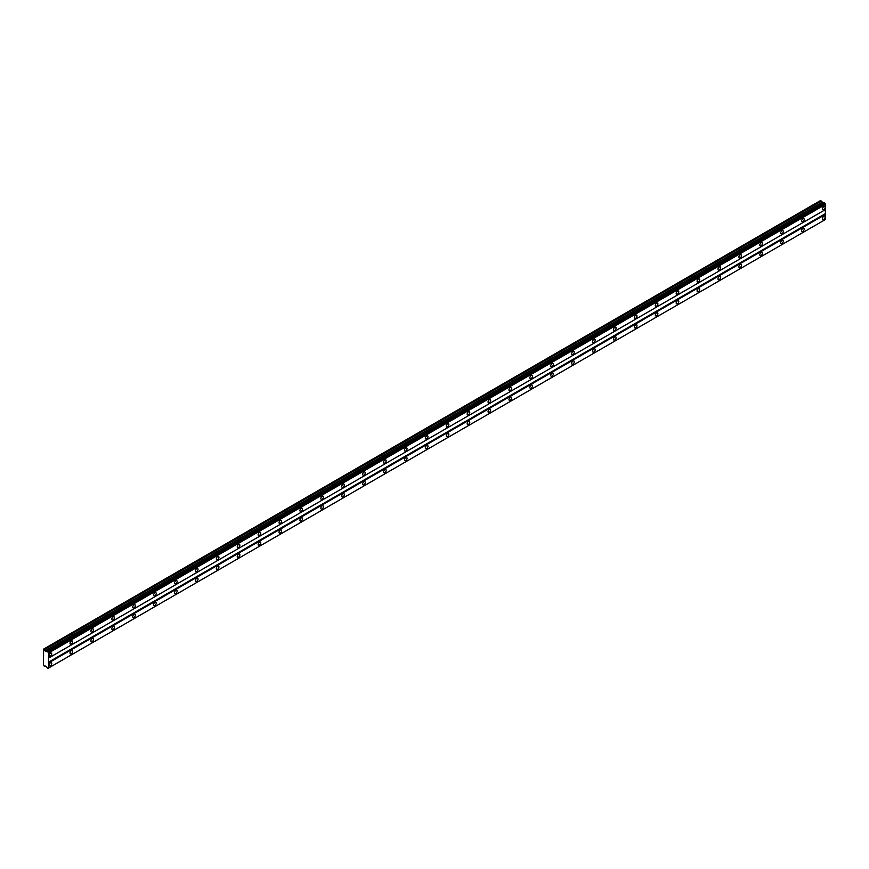 <?xml version="1.0" encoding="UTF-8"?>
<svg xmlns="http://www.w3.org/2000/svg" width="869" height="869" viewBox="0 0 869 869"><rect width="100%" height="100%" fill="white"/><g stroke="black" fill="none" stroke-linecap="round" stroke-linejoin="round"><path stroke-width="1.3" d="M47.86 651.533L824.279 202.749L47.1 651.641L45.069 650.87L43.624 649.089L43.45 665.687L46.394 666.642L47.86 668.435L48.675 667.957L48.675 652.945L47.263 651.316M823.616 203.096L820.499 200.565L43.624 649.089M823.812 209.614A1.847 1.065 120 0 0 825.018 207.995A1.847 1.065 120 0 0 824.735 206.507A1.847 1.065 120 0 0 823.812 206.605A1.847 1.065 120 0 0 822.606 208.234A1.847 1.065 120 0 0 822.889 209.711A1.847 1.065 120 0 0 823.812 209.614M50.413 656.128A1.847 1.065 120 0 0 51.629 654.498A1.847 1.065 120 0 0 51.336 653.021A1.847 1.065 120 0 0 50.413 653.119A1.847 1.065 120 0 0 49.207 654.737A1.847 1.065 120 0 0 49.49 656.225A1.847 1.065 120 0 0 50.413 656.128M71.323 644.059A1.847 1.065 120 0 0 72.529 642.43A1.847 1.065 120 0 0 72.246 640.953A1.847 1.065 120 0 0 71.323 641.05A1.847 1.065 120 0 0 70.117 642.669A1.847 1.065 120 0 0 70.4 644.157A1.847 1.065 120 0 0 71.323 644.059M92.223 631.991A1.847 1.065 120 0 0 93.428 630.373A1.847 1.065 120 0 0 93.146 628.884A1.847 1.065 120 0 0 92.223 628.982A1.847 1.065 120 0 0 91.017 630.612A1.847 1.065 120 0 0 91.299 632.089A1.847 1.065 120 0 0 92.223 631.991M113.122 619.923A1.847 1.065 120 0 0 114.328 618.304A1.847 1.065 120 0 0 114.045 616.816A1.847 1.065 120 0 0 113.122 616.914A1.847 1.065 120 0 0 111.916 618.543A1.847 1.065 120 0 0 112.199 620.021A1.847 1.065 120 0 0 113.122 619.923M134.032 607.855A1.847 1.065 120 0 0 135.238 606.236A1.847 1.065 120 0 0 134.956 604.748A1.847 1.065 120 0 0 134.032 604.846A1.847 1.065 120 0 0 132.816 606.475A1.847 1.065 120 0 0 133.098 607.952A1.847 1.065 120 0 0 134.032 607.855M154.932 595.786A1.847 1.065 120 0 0 156.138 594.168A1.847 1.065 120 0 0 155.855 592.68A1.847 1.065 120 0 0 154.932 592.777A1.847 1.065 120 0 0 153.726 594.407A1.847 1.065 120 0 0 154.009 595.884A1.847 1.065 120 0 0 154.932 595.786M175.831 583.729A1.847 1.065 120 0 0 177.037 582.1A1.847 1.065 120 0 0 176.755 580.611A1.847 1.065 120 0 0 175.831 580.709A1.847 1.065 120 0 0 174.626 582.339A1.847 1.065 120 0 0 174.908 583.816A1.847 1.065 120 0 0 175.831 583.729M196.731 571.661A1.847 1.065 120 0 0 197.936 570.031A1.847 1.065 120 0 0 197.654 568.543A1.847 1.065 120 0 0 196.731 568.641A1.847 1.065 120 0 0 195.525 570.27A1.847 1.065 120 0 0 195.807 571.748A1.847 1.065 120 0 0 196.731 571.661M217.641 559.593A1.847 1.065 120 0 0 218.847 557.963A1.847 1.065 120 0 0 218.564 556.475A1.847 1.065 120 0 0 217.641 556.573A1.847 1.065 120 0 0 216.435 558.202A1.847 1.065 120 0 0 216.718 559.679A1.847 1.065 120 0 0 217.641 559.593M238.54 547.524A1.847 1.065 120 0 0 239.746 545.895A1.847 1.065 120 0 0 239.464 544.407A1.847 1.065 120 0 0 238.54 544.505A1.847 1.065 120 0 0 237.335 546.134A1.847 1.065 120 0 0 237.617 547.611A1.847 1.065 120 0 0 238.54 547.524M259.44 535.456A1.847 1.065 120 0 0 260.646 533.827A1.847 1.065 120 0 0 260.363 532.339A1.847 1.065 120 0 0 259.44 532.436A1.847 1.065 120 0 0 258.234 534.066A1.847 1.065 120 0 0 258.517 535.543A1.847 1.065 120 0 0 259.44 535.456M280.339 523.388A1.847 1.065 120 0 0 281.556 521.758A1.847 1.065 120 0 0 281.274 520.27A1.847 1.065 120 0 0 280.339 520.368A1.847 1.065 120 0 0 279.134 521.997A1.847 1.065 120 0 0 279.416 523.475A1.847 1.065 120 0 0 280.339 523.388M301.25 511.32A1.847 1.065 120 0 0 302.455 509.69A1.847 1.065 120 0 0 302.173 508.213A1.847 1.065 120 0 0 301.25 508.3A1.847 1.065 120 0 0 300.044 509.929A1.847 1.065 120 0 0 300.326 511.406A1.847 1.065 120 0 0 301.25 511.32M322.149 499.251A1.847 1.065 120 0 0 323.355 497.622A1.847 1.065 120 0 0 323.072 496.145A1.847 1.065 120 0 0 322.149 496.232A1.847 1.065 120 0 0 320.943 497.861A1.847 1.065 120 0 0 321.226 499.338A1.847 1.065 120 0 0 322.149 499.251M343.049 487.183A1.847 1.065 120 0 0 344.254 485.554A1.847 1.065 120 0 0 343.972 484.076A1.847 1.065 120 0 0 343.049 484.163A1.847 1.065 120 0 0 341.843 485.793A1.847 1.065 120 0 0 342.125 487.27A1.847 1.065 120 0 0 343.049 487.183M363.959 475.115A1.847 1.065 120 0 0 365.165 473.486A1.847 1.065 120 0 0 364.882 472.008A1.847 1.065 120 0 0 363.959 472.095A1.847 1.065 120 0 0 362.742 473.724A1.847 1.065 120 0 0 363.036 475.202A1.847 1.065 120 0 0 363.959 475.115M384.858 463.047A1.847 1.065 120 0 0 386.064 461.417A1.847 1.065 120 0 0 385.782 459.94A1.847 1.065 120 0 0 384.858 460.027A1.847 1.065 120 0 0 383.653 461.656A1.847 1.065 120 0 0 383.935 463.134A1.847 1.065 120 0 0 384.858 463.047M405.758 450.978A1.847 1.065 120 0 0 406.964 449.349A1.847 1.065 120 0 0 406.681 447.872A1.847 1.065 120 0 0 405.758 447.959A1.847 1.065 120 0 0 404.552 449.588A1.847 1.065 120 0 0 404.835 451.065A1.847 1.065 120 0 0 405.758 450.978M426.657 438.91A1.847 1.065 120 0 0 427.874 437.281A1.847 1.065 120 0 0 427.581 435.803A1.847 1.065 120 0 0 426.657 435.89A1.847 1.065 120 0 0 425.452 437.52A1.847 1.065 120 0 0 425.734 438.997A1.847 1.065 120 0 0 426.657 438.91M447.568 426.842A1.847 1.065 120 0 0 448.773 425.213A1.847 1.065 120 0 0 448.491 423.735A1.847 1.065 120 0 0 447.568 423.822A1.847 1.065 120 0 0 446.362 425.452A1.847 1.065 120 0 0 446.644 426.929A1.847 1.065 120 0 0 447.568 426.842M468.467 414.774A1.847 1.065 120 0 0 469.673 413.144A1.847 1.065 120 0 0 469.39 411.667A1.847 1.065 120 0 0 468.467 411.754A1.847 1.065 120 0 0 467.261 413.383A1.847 1.065 120 0 0 467.544 414.861A1.847 1.065 120 0 0 468.467 414.774M489.366 402.705A1.847 1.065 120 0 0 490.572 401.076A1.847 1.065 120 0 0 490.29 399.599A1.847 1.065 120 0 0 489.366 399.686A1.847 1.065 120 0 0 488.161 401.315A1.847 1.065 120 0 0 488.443 402.792A1.847 1.065 120 0 0 489.366 402.705M510.277 390.637A1.847 1.065 120 0 0 511.483 389.008A1.847 1.065 120 0 0 511.2 387.531A1.847 1.065 120 0 0 510.277 387.617A1.847 1.065 120 0 0 509.06 389.247A1.847 1.065 120 0 0 509.343 390.724A1.847 1.065 120 0 0 510.277 390.637M531.176 378.569A1.847 1.065 120 0 0 532.382 376.94A1.847 1.065 120 0 0 532.1 375.462A1.847 1.065 120 0 0 531.176 375.549A1.847 1.065 120 0 0 529.971 377.179A1.847 1.065 120 0 0 530.253 378.656A1.847 1.065 120 0 0 531.176 378.569M552.076 366.501A1.847 1.065 120 0 0 553.281 364.871A1.847 1.065 120 0 0 552.999 363.394A1.847 1.065 120 0 0 552.076 363.481A1.847 1.065 120 0 0 550.87 365.11A1.847 1.065 120 0 0 551.152 366.588A1.847 1.065 120 0 0 552.076 366.501M572.975 354.433A1.847 1.065 120 0 0 574.181 352.803A1.847 1.065 120 0 0 573.898 351.326A1.847 1.065 120 0 0 572.975 351.413A1.847 1.065 120 0 0 571.769 353.042A1.847 1.065 120 0 0 572.052 354.519A1.847 1.065 120 0 0 572.975 354.433M593.885 342.364A1.847 1.065 120 0 0 595.091 340.735A1.847 1.065 120 0 0 594.809 339.258A1.847 1.065 120 0 0 593.885 339.344A1.847 1.065 120 0 0 592.669 340.974A1.847 1.065 120 0 0 592.962 342.462A1.847 1.065 120 0 0 593.885 342.364M614.785 330.296A1.847 1.065 120 0 0 615.991 328.667A1.847 1.065 120 0 0 615.708 327.189A1.847 1.065 120 0 0 614.785 327.276A1.847 1.065 120 0 0 613.579 328.906A1.847 1.065 120 0 0 613.862 330.394A1.847 1.065 120 0 0 614.785 330.296M635.684 318.228A1.847 1.065 120 0 0 636.89 316.598A1.847 1.065 120 0 0 636.608 315.121A1.847 1.065 120 0 0 635.684 315.208A1.847 1.065 120 0 0 634.479 316.837A1.847 1.065 120 0 0 634.761 318.326A1.847 1.065 120 0 0 635.684 318.228M656.584 306.16A1.847 1.065 120 0 0 657.8 304.53A1.847 1.065 120 0 0 657.507 303.053A1.847 1.065 120 0 0 656.584 303.14A1.847 1.065 120 0 0 655.378 304.769A1.847 1.065 120 0 0 655.66 306.257A1.847 1.065 120 0 0 656.584 306.16M677.494 294.091A1.847 1.065 120 0 0 678.7 292.462A1.847 1.065 120 0 0 678.417 290.985A1.847 1.065 120 0 0 677.494 291.072A1.847 1.065 120 0 0 676.288 292.701A1.847 1.065 120 0 0 676.571 294.189A1.847 1.065 120 0 0 677.494 294.091M698.394 282.023A1.847 1.065 120 0 0 699.599 280.394A1.847 1.065 120 0 0 699.317 278.916A1.847 1.065 120 0 0 698.394 279.003A1.847 1.065 120 0 0 697.188 280.633A1.847 1.065 120 0 0 697.47 282.121A1.847 1.065 120 0 0 698.394 282.023M719.293 269.955A1.847 1.065 120 0 0 720.499 268.325A1.847 1.065 120 0 0 720.216 266.848A1.847 1.065 120 0 0 719.293 266.946A1.847 1.065 120 0 0 718.087 268.564A1.847 1.065 120 0 0 718.37 270.053A1.847 1.065 120 0 0 719.293 269.955M740.203 257.887A1.847 1.065 120 0 0 741.409 256.257A1.847 1.065 120 0 0 741.127 254.78A1.847 1.065 120 0 0 740.203 254.878A1.847 1.065 120 0 0 738.987 256.496A1.847 1.065 120 0 0 739.269 257.984A1.847 1.065 120 0 0 740.203 257.887M761.103 245.818A1.847 1.065 120 0 0 762.309 244.189A1.847 1.065 120 0 0 762.026 242.712A1.847 1.065 120 0 0 761.103 242.809A1.847 1.065 120 0 0 759.897 244.428A1.847 1.065 120 0 0 760.179 245.916A1.847 1.065 120 0 0 761.103 245.818M782.002 233.75A1.847 1.065 120 0 0 783.208 232.121A1.847 1.065 120 0 0 782.926 230.643A1.847 1.065 120 0 0 782.002 230.741A1.847 1.065 120 0 0 780.796 232.36A1.847 1.065 120 0 0 781.079 233.848A1.847 1.065 120 0 0 782.002 233.75M802.902 221.682A1.847 1.065 120 0 0 804.107 220.063A1.847 1.065 120 0 0 803.825 218.575A1.847 1.065 120 0 0 802.902 218.673A1.847 1.065 120 0 0 801.696 220.302A1.847 1.065 120 0 0 801.978 221.78A1.847 1.065 120 0 0 802.902 221.682M823.812 219.27A1.847 1.065 120 0 0 825.018 217.641A1.847 1.065 120 0 0 824.735 216.164A1.847 1.065 120 0 0 823.812 216.251A1.847 1.065 120 0 0 822.606 217.88A1.847 1.065 120 0 0 822.889 219.368A1.847 1.065 120 0 0 823.812 219.27M50.413 665.784A1.847 1.065 120 0 0 51.629 664.155A1.847 1.065 120 0 0 51.336 662.678A1.847 1.065 120 0 0 50.413 662.765A1.847 1.065 120 0 0 49.207 664.394A1.847 1.065 120 0 0 49.49 665.882A1.847 1.065 120 0 0 50.413 665.784M71.323 653.716A1.847 1.065 120 0 0 72.529 652.087A1.847 1.065 120 0 0 72.246 650.609A1.847 1.065 120 0 0 71.323 650.696A1.847 1.065 120 0 0 70.117 652.326A1.847 1.065 120 0 0 70.4 653.814A1.847 1.065 120 0 0 71.323 653.716M92.223 641.648A1.847 1.065 120 0 0 93.428 640.019A1.847 1.065 120 0 0 93.146 638.541A1.847 1.065 120 0 0 92.223 638.628A1.847 1.065 120 0 0 91.017 640.257A1.847 1.065 120 0 0 91.299 641.746A1.847 1.065 120 0 0 92.223 641.648M113.122 629.58A1.847 1.065 120 0 0 114.328 627.95A1.847 1.065 120 0 0 114.045 626.473A1.847 1.065 120 0 0 113.122 626.56A1.847 1.065 120 0 0 111.916 628.189A1.847 1.065 120 0 0 112.199 629.677A1.847 1.065 120 0 0 113.122 629.58M134.032 617.511A1.847 1.065 120 0 0 135.238 615.882A1.847 1.065 120 0 0 134.956 614.405A1.847 1.065 120 0 0 134.032 614.492A1.847 1.065 120 0 0 132.816 616.121A1.847 1.065 120 0 0 133.098 617.609A1.847 1.065 120 0 0 134.032 617.511M154.932 605.443A1.847 1.065 120 0 0 156.138 603.814A1.847 1.065 120 0 0 155.855 602.336A1.847 1.065 120 0 0 154.932 602.434A1.847 1.065 120 0 0 153.726 604.053A1.847 1.065 120 0 0 154.009 605.541A1.847 1.065 120 0 0 154.932 605.443M175.831 593.375A1.847 1.065 120 0 0 177.037 591.746A1.847 1.065 120 0 0 176.755 590.268A1.847 1.065 120 0 0 175.831 590.366A1.847 1.065 120 0 0 174.626 591.985A1.847 1.065 120 0 0 174.908 593.473A1.847 1.065 120 0 0 175.831 593.375M196.731 581.307A1.847 1.065 120 0 0 197.936 579.677A1.847 1.065 120 0 0 197.654 578.2A1.847 1.065 120 0 0 196.731 578.298A1.847 1.065 120 0 0 195.525 579.916A1.847 1.065 120 0 0 195.807 581.404A1.847 1.065 120 0 0 196.731 581.307M217.641 569.238A1.847 1.065 120 0 0 218.847 567.609A1.847 1.065 120 0 0 218.564 566.132A1.847 1.065 120 0 0 217.641 566.23A1.847 1.065 120 0 0 216.435 567.848A1.847 1.065 120 0 0 216.718 569.336A1.847 1.065 120 0 0 217.641 569.238M238.54 557.17A1.847 1.065 120 0 0 239.746 555.552A1.847 1.065 120 0 0 239.464 554.064A1.847 1.065 120 0 0 238.54 554.161A1.847 1.065 120 0 0 237.335 555.791A1.847 1.065 120 0 0 237.617 557.268A1.847 1.065 120 0 0 238.54 557.17M259.44 545.102A1.847 1.065 120 0 0 260.646 543.483A1.847 1.065 120 0 0 260.363 541.995A1.847 1.065 120 0 0 259.44 542.093A1.847 1.065 120 0 0 258.234 543.722A1.847 1.065 120 0 0 258.517 545.2A1.847 1.065 120 0 0 259.44 545.102M280.339 533.034A1.847 1.065 120 0 0 281.556 531.415A1.847 1.065 120 0 0 281.274 529.927A1.847 1.065 120 0 0 280.339 530.025A1.847 1.065 120 0 0 279.134 531.654A1.847 1.065 120 0 0 279.416 533.131A1.847 1.065 120 0 0 280.339 533.034M301.25 520.966A1.847 1.065 120 0 0 302.455 519.347A1.847 1.065 120 0 0 302.173 517.859A1.847 1.065 120 0 0 301.25 517.957A1.847 1.065 120 0 0 300.044 519.586A1.847 1.065 120 0 0 300.326 521.063A1.847 1.065 120 0 0 301.25 520.966M322.149 508.908A1.847 1.065 120 0 0 323.355 507.279A1.847 1.065 120 0 0 323.072 505.791A1.847 1.065 120 0 0 322.149 505.888A1.847 1.065 120 0 0 320.943 507.518A1.847 1.065 120 0 0 321.226 508.995A1.847 1.065 120 0 0 322.149 508.908M343.049 496.84A1.847 1.065 120 0 0 344.254 495.211A1.847 1.065 120 0 0 343.972 493.722A1.847 1.065 120 0 0 343.049 493.82A1.847 1.065 120 0 0 341.843 495.449A1.847 1.065 120 0 0 342.125 496.927A1.847 1.065 120 0 0 343.049 496.84M363.959 484.772A1.847 1.065 120 0 0 365.165 483.142A1.847 1.065 120 0 0 364.882 481.654A1.847 1.065 120 0 0 363.959 481.752A1.847 1.065 120 0 0 362.742 483.381A1.847 1.065 120 0 0 363.036 484.859A1.847 1.065 120 0 0 363.959 484.772M384.858 472.703A1.847 1.065 120 0 0 386.064 471.074A1.847 1.065 120 0 0 385.782 469.586A1.847 1.065 120 0 0 384.858 469.684A1.847 1.065 120 0 0 383.653 471.313A1.847 1.065 120 0 0 383.935 472.79A1.847 1.065 120 0 0 384.858 472.703M405.758 460.635A1.847 1.065 120 0 0 406.964 459.006A1.847 1.065 120 0 0 406.681 457.518A1.847 1.065 120 0 0 405.758 457.615A1.847 1.065 120 0 0 404.552 459.245A1.847 1.065 120 0 0 404.835 460.722A1.847 1.065 120 0 0 405.758 460.635M426.657 448.567A1.847 1.065 120 0 0 427.874 446.938A1.847 1.065 120 0 0 427.581 445.449A1.847 1.065 120 0 0 426.657 445.547A1.847 1.065 120 0 0 425.452 447.177A1.847 1.065 120 0 0 425.734 448.654A1.847 1.065 120 0 0 426.657 448.567M447.568 436.499A1.847 1.065 120 0 0 448.773 434.869A1.847 1.065 120 0 0 448.491 433.392A1.847 1.065 120 0 0 447.568 433.479A1.847 1.065 120 0 0 446.362 435.108A1.847 1.065 120 0 0 446.644 436.586A1.847 1.065 120 0 0 447.568 436.499M468.467 424.43A1.847 1.065 120 0 0 469.673 422.801A1.847 1.065 120 0 0 469.39 421.324A1.847 1.065 120 0 0 468.467 421.411A1.847 1.065 120 0 0 467.261 423.04A1.847 1.065 120 0 0 467.544 424.517A1.847 1.065 120 0 0 468.467 424.43M489.366 412.362A1.847 1.065 120 0 0 490.572 410.733A1.847 1.065 120 0 0 490.29 409.256A1.847 1.065 120 0 0 489.366 409.342A1.847 1.065 120 0 0 488.161 410.972A1.847 1.065 120 0 0 488.443 412.449A1.847 1.065 120 0 0 489.366 412.362M510.277 400.294A1.847 1.065 120 0 0 511.483 398.665A1.847 1.065 120 0 0 511.2 397.187A1.847 1.065 120 0 0 510.277 397.274A1.847 1.065 120 0 0 509.06 398.904A1.847 1.065 120 0 0 509.343 400.381A1.847 1.065 120 0 0 510.277 400.294M531.176 388.226A1.847 1.065 120 0 0 532.382 386.596A1.847 1.065 120 0 0 532.1 385.119A1.847 1.065 120 0 0 531.176 385.206A1.847 1.065 120 0 0 529.971 386.835A1.847 1.065 120 0 0 530.253 388.313A1.847 1.065 120 0 0 531.176 388.226M552.076 376.158A1.847 1.065 120 0 0 553.281 374.528A1.847 1.065 120 0 0 552.999 373.051A1.847 1.065 120 0 0 552.076 373.138A1.847 1.065 120 0 0 550.87 374.767A1.847 1.065 120 0 0 551.152 376.244A1.847 1.065 120 0 0 552.076 376.158M572.975 364.089A1.847 1.065 120 0 0 574.181 362.46A1.847 1.065 120 0 0 573.898 360.983A1.847 1.065 120 0 0 572.975 361.069A1.847 1.065 120 0 0 571.769 362.699A1.847 1.065 120 0 0 572.052 364.176A1.847 1.065 120 0 0 572.975 364.089M593.885 352.021A1.847 1.065 120 0 0 595.091 350.392A1.847 1.065 120 0 0 594.809 348.914A1.847 1.065 120 0 0 593.885 349.001A1.847 1.065 120 0 0 592.669 350.631A1.847 1.065 120 0 0 592.962 352.108A1.847 1.065 120 0 0 593.885 352.021M614.785 339.953A1.847 1.065 120 0 0 615.991 338.323A1.847 1.065 120 0 0 615.708 336.846A1.847 1.065 120 0 0 614.785 336.933A1.847 1.065 120 0 0 613.579 338.562A1.847 1.065 120 0 0 613.862 340.04A1.847 1.065 120 0 0 614.785 339.953M635.684 327.885A1.847 1.065 120 0 0 636.89 326.255A1.847 1.065 120 0 0 636.608 324.778A1.847 1.065 120 0 0 635.684 324.865A1.847 1.065 120 0 0 634.479 326.494A1.847 1.065 120 0 0 634.761 327.971A1.847 1.065 120 0 0 635.684 327.885M656.584 315.816A1.847 1.065 120 0 0 657.8 314.187A1.847 1.065 120 0 0 657.507 312.71A1.847 1.065 120 0 0 656.584 312.797A1.847 1.065 120 0 0 655.378 314.426A1.847 1.065 120 0 0 655.66 315.903A1.847 1.065 120 0 0 656.584 315.816M677.494 303.748A1.847 1.065 120 0 0 678.7 302.119A1.847 1.065 120 0 0 678.417 300.641A1.847 1.065 120 0 0 677.494 300.728A1.847 1.065 120 0 0 676.288 302.358A1.847 1.065 120 0 0 676.571 303.835A1.847 1.065 120 0 0 677.494 303.748M698.394 291.68A1.847 1.065 120 0 0 699.599 290.05A1.847 1.065 120 0 0 699.317 288.573A1.847 1.065 120 0 0 698.394 288.66A1.847 1.065 120 0 0 697.188 290.289A1.847 1.065 120 0 0 697.47 291.767A1.847 1.065 120 0 0 698.394 291.68M719.293 279.612A1.847 1.065 120 0 0 720.499 277.982A1.847 1.065 120 0 0 720.216 276.505A1.847 1.065 120 0 0 719.293 276.592A1.847 1.065 120 0 0 718.087 278.221A1.847 1.065 120 0 0 718.37 279.699A1.847 1.065 120 0 0 719.293 279.612M740.203 267.543A1.847 1.065 120 0 0 741.409 265.914A1.847 1.065 120 0 0 741.127 264.437A1.847 1.065 120 0 0 740.203 264.524A1.847 1.065 120 0 0 738.987 266.153A1.847 1.065 120 0 0 739.269 267.641A1.847 1.065 120 0 0 740.203 267.543M761.103 255.475A1.847 1.065 120 0 0 762.309 253.846A1.847 1.065 120 0 0 762.026 252.368A1.847 1.065 120 0 0 761.103 252.455A1.847 1.065 120 0 0 759.897 254.085A1.847 1.065 120 0 0 760.179 255.573A1.847 1.065 120 0 0 761.103 255.475M782.002 243.407A1.847 1.065 120 0 0 783.208 241.778A1.847 1.065 120 0 0 782.926 240.3A1.847 1.065 120 0 0 782.002 240.387A1.847 1.065 120 0 0 780.796 242.017A1.847 1.065 120 0 0 781.079 243.505A1.847 1.065 120 0 0 782.002 243.407M802.902 231.339A1.847 1.065 120 0 0 804.107 229.709A1.847 1.065 120 0 0 803.825 228.232A1.847 1.065 120 0 0 802.902 228.319A1.847 1.065 120 0 0 801.696 229.948A1.847 1.065 120 0 0 801.978 231.436A1.847 1.065 120 0 0 802.902 231.339M48.675 658.039L825.55 209.516L825.55 204.421L824.735 203.009M48.49 668.065L825.365 219.542L825.55 214.35L825.202 209.722L48.327 658.246M48.001 668.348L824.877 219.824L47.86 668.435M825.365 204.106L48.49 652.63M48.001 651.783L824.877 203.259M48.675 652.945L825.55 204.421M825.202 213.741L48.327 662.265M48.675 662.873L825.55 214.35M825.55 219.433L48.675 667.957M45.297 666.012L44.482 666.48M821.357 201.065L44.482 649.588M821.944 202.347L45.069 650.87M823.269 203.107L46.394 651.631M46.622 651.544L823.497 203.02M824.279 202.749L47.404 651.272"/></g></svg>
